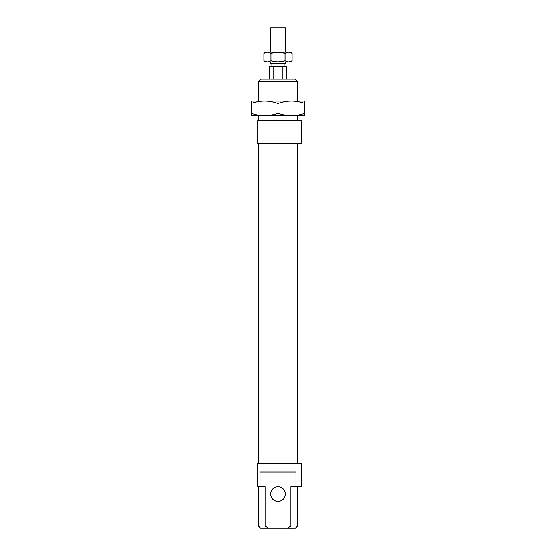 <?xml version="1.0" encoding="UTF-8"?>
<svg xmlns="http://www.w3.org/2000/svg" width="556" height="556" viewBox="0 0 556 556"><rect width="100%" height="100%" fill="white"/><g stroke="black" fill="none" stroke-linecap="round" stroke-linejoin="round"><path stroke-width="0.83" d="M270.675 61.973L270.675 63.683L285.325 63.683L285.325 61.973M270.675 52.208L270.675 27.8L285.325 27.8L285.325 52.208M286.458 79.063L286.458 66.859L269.542 66.859L269.542 79.063M273.774 66.859L273.774 79.063M282.226 66.859L282.226 79.063M301.192 120.555L301.192 143.747L257.741 143.747L257.741 120.555L301.192 120.555M258.47 463.516L258.47 143.747M297.529 143.747L297.529 463.516M265.087 526.004L258.47 526.004L260.667 528.2L268.736 528.2L265.087 526.004L265.087 486.702L257.741 486.702L257.741 463.516L301.192 463.516L301.192 486.702L290.913 486.702L290.913 526.004L287.264 528.2L295.333 528.2L297.529 526.004L290.913 526.004M260.02 486.702L260.02 472.058L295.98 472.058L295.98 486.702M270.675 494.027A7.325 7.325 0 0 0 278 501.352A7.325 7.325 0 0 0 285.325 494.027A7.325 7.325 0 0 0 278 486.702A7.325 7.325 0 0 0 270.675 494.027M297.529 486.702L297.529 526.004M258.47 526.004L258.47 486.702M258.47 120.555L258.47 115.676M258.47 101.032L258.47 81.259L297.529 81.259L297.529 101.032M297.529 115.676L297.529 120.555M297.529 81.259L295.333 79.063L260.667 79.063L258.47 81.259M287.264 528.2L268.736 528.2M291.427 115.676L264.573 115.676C268.805 115.676 273.281 114.877 278 113.278C282.719 114.877 287.195 115.676 291.427 115.676C295.66 115.676 300.129 114.877 304.848 113.278L304.848 115.676L251.152 115.676L251.152 113.278C255.871 114.877 260.34 115.676 264.573 115.676M291.427 101.032C287.195 101.025 282.719 101.824 278 103.43C273.281 101.824 268.805 101.025 264.573 101.032L304.848 101.032L304.848 103.43C300.129 101.824 295.66 101.025 291.427 101.032L264.573 101.032C260.34 101.025 255.871 101.824 251.152 103.43L251.152 101.032L264.573 101.032M304.848 103.43L304.848 113.278M251.152 103.43L251.152 113.278M278 103.43L278 113.278M290.204 52.208L292.095 53.3L288.571 52.208L290.204 52.208M263.905 53.3L265.796 52.208L267.429 52.208L263.905 53.3L263.905 60.882L267.429 61.973L265.796 61.973L263.905 60.882M292.095 60.882L290.204 61.973L288.571 61.973L292.095 60.882L292.095 53.3M267.429 52.208L288.571 52.208L285.047 53.3L278 52.208L270.953 53.3L267.429 52.208M267.429 61.973L270.953 60.882L278 61.973L267.429 61.973M278 61.973L285.047 60.882L288.571 61.973L278 61.973M285.047 53.3L285.047 60.882M270.953 53.3L270.953 60.882M284.102 66.859L284.102 63.683M271.898 66.859L271.898 63.683"/></g></svg>

